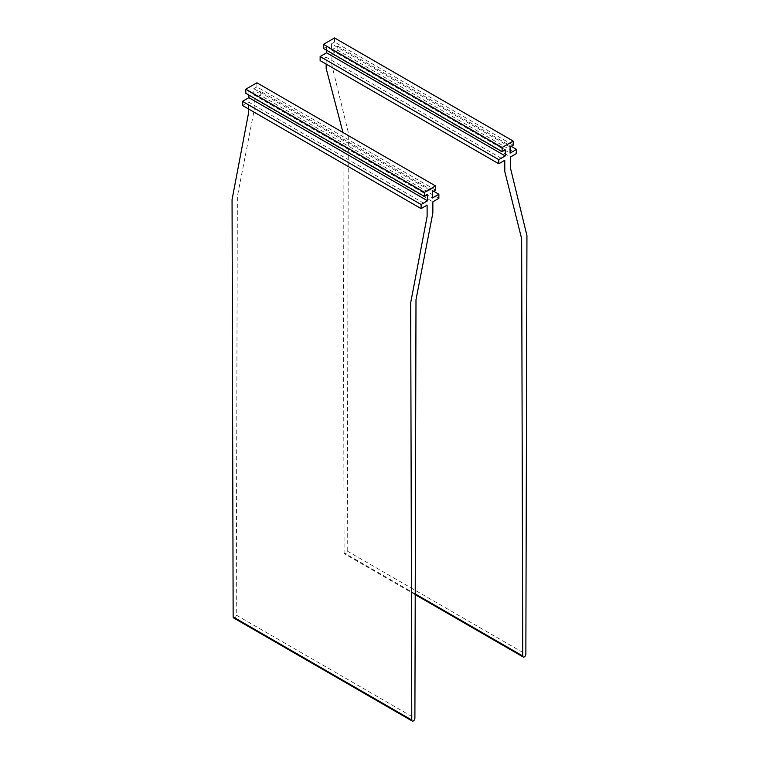 <?xml version="1.0" encoding="UTF-8"?>
<svg xmlns="http://www.w3.org/2000/svg" width="759" height="759" viewBox="0 0 759 759"><rect width="100%" height="100%" fill="white"/><g stroke="black" fill="none" stroke-linecap="round" stroke-linejoin="round"><path stroke-width="0.57" stroke-dasharray="3.79 2.85" d="M248.905 95.093L248.905 91.507L245.802 93.3M248.905 91.507L427.545 194.636M242.472 105.463L248.468 102.01L427.099 205.139M248.487 108.935L248.468 102.01M233.601 617.921A2.211 1.271 120 0 0 235.299 617.323A2.211 1.271 120 0 0 236.267 615.103L237.358 196.562L254.208 109.97L254.237 98.679L432.867 201.809M438.863 198.355L260.223 95.217L254.237 98.679M260.223 95.217L260.223 91.118L433.531 191.173M260.223 91.118L253.791 94.837L432.421 197.966M253.791 94.837L253.791 88.68L432.421 191.818M253.791 88.68L256.893 86.887L435.533 190.025M256.893 86.887L256.893 82.788M334.567 37.95L334.567 42.049L513.198 145.187M334.567 42.049L331.455 43.842L510.095 146.98M331.455 43.842L331.455 49.99L510.095 153.128M331.455 49.99L337.897 46.28L511.196 146.335M415.22 594.658L344.558 553.861A2.211 1.271 -60 0 0 346.256 553.273A2.211 1.271 -60 0 0 347.224 551.053L348.315 132.502L331.873 65.132L331.901 53.832L337.897 50.379L516.528 153.508M337.897 50.379L337.897 46.28M331.901 53.832L510.532 156.971M344.558 553.861A2.211 1.271 -60 0 1 344.102 552.856L342.992 132.493M326.152 64.098L326.133 57.172L504.763 160.301M326.133 57.172L320.137 60.625M326.579 50.246L326.579 46.66L505.209 149.798M323.467 48.453L326.579 46.66M236.267 615.103L414.898 718.242M347.224 551.053L525.854 654.182M415.23 593.918L344.102 552.856"/><path stroke-width="1.14" d="M245.802 89.192L424.433 192.331L435.533 185.927L256.893 82.788L245.802 89.192L245.802 93.3L424.433 196.429L424.433 192.331M242.472 101.364L421.103 204.503L421.103 208.602L242.472 105.463L242.472 101.364L248.905 97.655L427.545 200.784L427.545 194.636L424.433 196.429M248.905 97.655L248.905 95.093M421.103 204.503L427.545 200.784M421.103 208.602L427.099 205.139L427.127 216.4L410.685 302.765L411.776 720.044A2.211 1.271 120 0 0 412.232 721.05A2.211 1.271 120 0 0 413.94 720.462A2.211 1.271 120 0 0 414.898 718.242L415.998 299.701L432.839 213.099L432.867 201.809L438.863 198.355L438.863 194.247L432.421 197.966L432.421 191.818L435.533 190.025L435.533 185.927M412.232 721.05L233.601 617.921A2.211 1.271 120 0 1 233.146 616.915L232.055 199.626L248.497 113.262L248.487 108.935M433.531 191.173L438.863 194.247M511.196 146.335L516.528 149.409L510.095 153.128L510.095 146.98L513.198 145.187L513.198 141.079L334.567 37.95L323.467 44.354L502.107 147.493L513.198 141.079M498.777 163.764L498.777 159.656L505.209 155.946L326.579 52.807L320.137 56.527L320.137 60.625L498.777 163.764L504.763 160.301L504.792 171.553L521.642 238.706L522.733 655.985A2.211 1.271 -60 0 0 523.188 656.99A2.211 1.271 -60 0 0 524.886 656.402A2.211 1.271 -60 0 0 525.854 654.182L526.945 235.641L510.503 168.261L510.532 156.971L516.528 153.508L516.528 149.409M326.152 64.098L326.161 68.424L342.992 132.493M320.137 56.527L498.777 159.656M505.209 155.946L505.209 149.798L502.107 151.591L502.107 147.493M326.579 52.807L326.579 50.246M323.467 44.354L323.467 48.453L502.107 151.591M233.146 616.915L411.776 720.044M522.733 655.985L415.23 593.918M523.188 656.99L415.22 594.658"/></g></svg>
